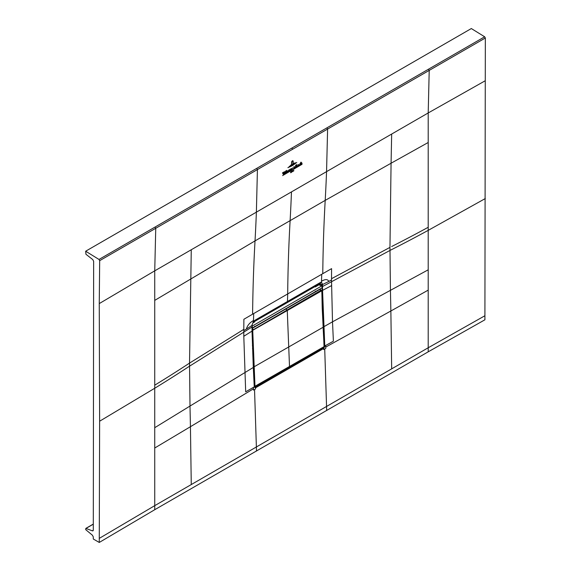 <?xml version="1.0" encoding="UTF-8"?>
<svg xmlns="http://www.w3.org/2000/svg" width="571" height="571" viewBox="0 0 571 571"><rect width="100%" height="100%" fill="white"/><g stroke="black" fill="none" stroke-linecap="round" stroke-linejoin="round"><path stroke-width="0.86" d="M99.675 260.661L155.747 228.286L154.734 270.847L428.2 112.958L428.2 347.768L484.915 315.742L485.336 38L484.658 36.787L471.325 28.55L85.664 251.211L98.997 259.448L99.675 260.661L99.254 303.586L99.632 421.212L99.261 542.45L154.741 509.71L154.734 427.7L190 406.06L190.436 426.708L154.734 448.014M291.467 191.906A1770.428 1022.147 60 0 1 290.111 220.642L255.023 240.898A1770.428 1022.147 60 0 0 256.379 212.162L257.421 169.587L155.747 228.286L155.069 227.044L484.658 36.787M484.915 315.742L484.922 319.789L428.207 351.822L154.741 509.71M92.994 530.837L92.423 530.852L93.294 530.159L93.644 261.318L92.78 259.598L85.95 254.273L85.664 251.211M99.261 542.45L93.294 539.01L93.294 536.918L92.423 535.227L85.664 529.602L85.95 528.432L92.423 530.852L93.28 530.338M256.743 168.381L257.421 169.587L485.336 38M243.803 329.353L243.874 319.275L253.674 313.572A171.393 98.947 60 0 1 253.445 320.552C249.748 322.608 247.393 325.434 246.386 329.046L243.796 330.595L243.803 329.353L189.529 363.106L190 406.06L253.296 367.46L254.259 387.088L255.537 387.83L254.616 386.895M326.926 127.861L327.604 129.067L326.555 171.643A1770.428 1022.176 60 0 1 325.199 200.378L290.111 220.642A1770.557 1022.34 -120 0 0 287.684 293.929A171.393 98.947 60 0 1 287.427 301.509L318.482 283.573A3.476 2.006 60 0 1 317.769 284.979L319.075 284.23L319.753 282.845L318.482 283.573M321.701 274.294L331.58 268.634L331.508 279.954L328.817 281.453C327.718 279.062 325.27 279.005 321.473 281.275A171.393 98.954 -120 0 0 321.701 274.294L253.674 313.572M331.508 278.712L389.964 247.386L390.428 290.339L332.5 321.823L331.508 279.954M324.1 346.169L324.792 346.361L322.551 290.375L322.108 290.382L324.421 346.354L323.436 348.196L323.636 348.517L324.792 346.361L325.684 345.848L325.798 348.353L323.678 349.58L323.636 348.517L255.537 387.83L255.58 388.894L253.467 390.114L253.36 387.602L254.273 386.86L255.373 387.495L323.136 348.024M320.417 289.504L320.417 288.726M321.045 285.272L322.551 284.301L321.423 282.153L319.753 282.845M485.293 198.551L428.2 230.363A1419.599 819.678 180 0 1 389.964 250.455L322.544 286.528L322.094 286.528L322.094 284.893L322.551 284.301M322.094 286.528L322.108 290.382M323.129 326.591L323.828 326.733L332.5 321.823L333.393 341.194L324.414 346.176M254.295 387.052L252.104 330.973L252.132 324.892L253.396 321.43L252.018 325.027L252.018 330.845L254.266 386.674M254.252 386.874L245.68 391.827L243.803 336.276L252.018 331.101L253.296 367.46M253.445 320.552A171.393 98.947 60 0 1 253.396 321.43L255.094 320.174L253.338 322.329M252.061 324.835L252.011 325.42L246.386 329.046M255.094 320.174L287.427 301.509A3.476 2.006 -120 0 1 286.706 302.916L255.651 320.845A3.476 2.006 60 0 1 255.622 320.859M321.987 284.458L319.789 283.908M319.689 283.93L320.36 285.086M320.131 285.6L319.132 283.88M279.99 312.366L279.012 312.929M319.753 283.915L321.423 282.153A171.393 98.954 -120 0 0 321.473 281.275M254.309 386.36L255.501 386.995L254.645 386.503L252.396 330.83L253.388 329.703L287.263 310.146A823.096 475.215 -120 0 0 287.27 310.71L289.511 366.511A3166.416 1828.142 60 0 1 289.547 367.324L255.672 386.895L254.994 386.488A3166.416 1828.142 -120 0 0 254.987 386.446L252.746 330.83M254.994 386.488L254.309 386.317M252.096 330.495L252.753 330.695M252.096 330.673L321.773 290.789L319.653 289.468L285.778 309.025L287.263 310.146A823.096 475.215 -120 0 0 287.27 310.71L289.511 366.511A3166.416 1828.142 60 0 1 289.547 367.324L323.429 347.768L324.043 346.618A3166.416 1828.142 -120 0 0 324.043 346.576L321.794 290.96L321.145 290.589L287.263 310.146L285.778 309.025L252.096 328.475L319.553 289.526M322.23 308.675L323.15 327.062L321.801 290.767M323.136 327.119L324.114 346.476L323.093 327.083M319.653 289.468L320.517 289.811M254.552 321.973L252.832 322.965L254.623 321.93L254.623 321.437L314.857 286.678M254.559 327.033L254.587 326.255M318.739 283.915L319.482 284.486L315.271 286.913L314.821 286.699M319.417 284.522L315.271 286.913M315.335 286.878L315.335 286.385M315.763 291.76L315.37 291.167M252.089 327.747L252.461 327.961L252.096 325.727M252.461 327.961L322.058 287.784L322.058 285.757L319.089 284.743M322.058 285.757L252.461 325.941M293.037 161.529L292.409 160.751L293.237 161.393L293.002 163.349L293.037 161.529L292.409 160.908L291.56 161.779L292.98 160.708M291.538 164.191L291.574 162.371L292.402 161.051L292.909 161.507L292.402 161.179L291.774 162.257L291.538 164.191M292.866 161.529L292.402 161.051L292.909 161.507M294.222 163.056L290.489 165.304L294.222 163.056M289.219 166.475L295.464 162.771L292.323 165.055L289.219 166.475M296.763 162.485L292.309 165.676L287.905 167.688L296.763 162.485M291.717 168.573L292.002 169.202L292.652 167.795L291.517 170.472L291.852 169.637L291.217 168.623L291.717 168.573M291.517 170.472L291.752 169.951M292.009 170.179L302.045 164.298L292.009 170.179M292.573 170.915L292.166 171.728L292.723 170.686L292.695 171.7L292.573 170.915M293.808 170.272L293.708 170.558C293.701 171.207 293.608 171.3 293.43 170.815L293.651 171.114L293.68 170.558M293.708 170.558C293.701 171.207 293.608 171.3 293.43 170.815C293.608 171.3 293.701 171.207 293.708 170.558M290.66 172.777L290.66 171.885L290.753 172.792M291.353 171.457L291.817 171.229L291.381 172.485L291.503 171.414M282.616 175.604L291.089 170.622L282.616 175.604M290.468 169.023L291.039 169.401L290.432 170.451L290.468 169.023L291.039 169.401M290.76 169.558L290.468 169.102M290.289 170.536L290.325 169.102L290.289 170.536L289.875 170.565M296.727 165.633L296.913 166.575L296.477 166.853C297.12 166.104 297.056 165.811 296.299 165.975L296.806 165.119L296.32 164.862L296.877 164.641L297.084 165.611M296.799 165.833L296.299 165.975M296.806 165.119L296.32 164.948M296.113 166.875L295.578 167.389L295.628 165.269L296.156 164.955L296.335 166.939M298.305 164.498L298.883 164.869L298.269 165.933L298.305 164.498L298.883 164.869M298.604 165.033L298.305 164.576M298.133 166.011L298.169 164.584L298.133 166.011L297.727 166.033M283.409 174.526L282.488 172.863L283.337 172.371L283.58 173.969L283.851 172.071L284.501 171.693L283.409 174.526M285.4 171.329L285.85 170.886L285.971 173.006L285.35 173.363L285.571 171.471M286.285 170.815L286.735 170.379L286.849 172.492L286.235 172.849L286.449 170.965M289.404 169.616L289.212 171.129L288.576 171.493L288.64 170.222L289.547 169.594M299.918 164.862L299.39 165.09L300.282 163.506L299.632 164.891M300.353 163.641L299.882 163.663M301.881 162.956L302.038 163.727L301.424 164.084L301.36 162.863L301.174 164.227L300.56 164.584L300.632 162.514L301.06 162.107L301.038 163.142L301.459 162.678L301.881 162.956L301.459 162.678M284.893 173.391L284.437 173.827L284.922 172.206L285.057 173.47M287.784 171.985C287.077 171.214 287.256 170.815 288.326 170.786L287.484 171.179L287.863 171.821L288.319 171.286L287.313 172.049M287.456 171.45L287.863 171.821M288.055 170.85L287.484 171.179M293.787 168.524L293.951 166.604L294.301 167.731L294.793 166.832L294.35 167.774L294.957 167.581L294.229 168.074L293.772 167.589L294.115 168.195L293.458 168.531M294.35 167.774L294.921 167.567M294.607 168.045L294.229 168.074M293.772 167.589L294.058 168.145M155.069 227.044L98.997 259.448M292.509 149.331A0.992 0.571 -120 0 0 291.831 148.117M484.915 80.932L428.2 112.958L429.214 70.404L428.535 69.155M428.2 290.132L390.864 310.995L391.67 368.859L428.2 347.768L428.207 351.822M256.479 451.083L256.379 446.972L154.734 505.656L99.254 538.396M99.632 421.212L154.734 388.251L154.734 427.7M191.264 249.755L189.529 363.106A1419.599 819.649 180 0 1 154.734 385.182L154.734 388.251A1419.599 819.649 180 0 0 189.529 366.175L252.011 326.99L252.018 331.101M154.734 385.182L154.734 270.847L99.254 303.586M154.734 300.382L255.023 240.898A1770.557 1022.347 -120 0 0 252.603 314.186M391.67 134.049L391.071 163.227L325.199 200.385A1770.557 1022.133 -120 0 0 322.772 273.673M428.2 142.5L391.071 163.227L389.964 247.386M428.2 227.294A1419.599 819.678 180 0 1 391.642 246.536M325.741 347.082L390.864 310.995L390.428 290.339L428.2 269.819M391.67 368.859L326.555 406.452L324.721 348.974M326.662 410.563L326.555 406.452L256.379 446.972L254.538 389.493M191.264 484.565L190.436 426.708L253.41 388.844M331.515 285.636L322.551 290.375L322.544 284.893M254.024 320.881L253.674 322.044M252.011 327.247L252.011 325.356M243.796 330.595L243.803 336.276M328.817 281.453L322.101 284.743M319.075 284.23L320.816 282.324M256.365 319.439A3.476 2.006 60 0 1 255.651 320.845L254.345 321.594M93.301 524.192L85.95 528.432M252.503 348.574L253.174 348.731M253.688 367.046L323.086 327.269M252.396 345.526L253.06 345.683M254.645 386.46L324.043 346.654M252.425 330.588L253.217 329.403L252.096 328.71M321.773 290.546L320.973 290.289L253.388 329.703M255.501 386.995L254.323 386.745M319.51 289.554L320.231 289.504M321.844 290.668L322.222 308.868M320.281 289.418L321.787 290.839M289.547 367.339L323.429 347.768M317.769 284.979L286.706 302.916M93.301 524.085L85.764 528.439M324.114 346.518L323.379 347.889L289.497 367.446M252.803 323.015L254.602 321.973M315.32 286.92L319.475 284.522"/></g></svg>
